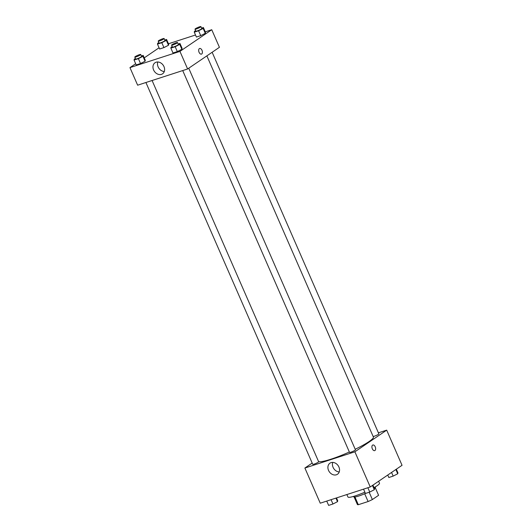 <?xml version="1.0" encoding="UTF-8"?>
<svg xmlns="http://www.w3.org/2000/svg" width="532" height="532" viewBox="0 0 532 532"><rect width="100%" height="100%" fill="white"/><g stroke="black" fill="none" stroke-linecap="round" stroke-linejoin="round"><path stroke-width="0.8" d="M364.693 493.756L368.097 501.536L358.315 504.708A11.558 1.576 -23.6 0 1 357.384 504.502A11.558 1.576 -23.6 0 1 357.364 504.422M375.286 487.764L378.584 495.319A11.558 1.576 -23.6 0 0 378.565 495.245L375.293 487.751M378.584 495.319L372.367 499.555A11.558 1.576 -23.6 0 1 368.097 501.536M369.168 492.246L372.367 499.555M375.233 486.926L375.406 487.319A11.83 1.609 156.4 0 1 374.428 488.582M365.418 493.443A11.83 1.609 156.4 0 1 353.72 496.795L353.547 496.403M354.944 496.988L358.315 504.708M374.016 487.638A17.21 2.341 -23.6 0 0 377.042 485.783A17.21 2.341 -23.6 0 0 379.482 483.216L378.624 481.254M346.871 494.554L347.935 496.994A17.21 2.341 -23.6 0 0 364.859 492.16M378.405 432.829L386.691 430.142L402.046 465.301L370.245 486.966L320.251 503.192L304.889 468.034L312.178 463.066M336.384 474.79A6.697 5.38 55.7 0 1 328.876 471.079A6.697 5.38 55.7 0 1 329.953 463.173A6.697 5.38 55.7 0 1 338.172 465.68A6.697 5.38 55.7 0 1 337.501 474.245A6.697 5.38 55.7 0 1 336.384 474.79M386.691 430.142L354.884 451.808L370.245 486.966M354.884 451.808L304.889 468.034M332.746 462.401A6.697 5.38 -124.3 0 0 339.236 471.931M374.681 450.631A2.959 1.716 72 0 0 375.226 446.82A2.959 1.716 -108 0 1 374.688 450.624A2.959 1.716 -108 0 1 372.141 448.343A2.959 1.716 -108 0 1 372.859 444.998A2.959 1.716 -108 0 1 375.226 446.82A2.959 1.716 72 0 0 372.859 444.998M182.715 70.57L349.524 452.386A3.225 0.439 -23.6 0 0 352.656 451.495A3.225 0.439 -23.6 0 0 355.436 449.799L188.734 68.222M373.158 436.499A3.225 0.439 -23.6 0 0 375.639 435.728A3.225 0.439 -23.6 0 0 378.392 434.331A3.225 0.439 -23.6 0 0 378.851 433.853L212.142 52.276M145.921 82.507L312.73 464.323A3.225 0.439 -23.6 0 0 314.944 463.811A3.225 0.439 -23.6 0 0 318.189 462.222A3.225 0.439 -23.6 0 0 318.641 461.736L152.085 80.505M355.203 449.267A30.125 4.103 -23.6 0 0 369.122 441.52A30.125 4.103 -23.6 0 0 373.391 437.031L206.868 55.867M318.535 461.49A30.125 4.103 -23.6 0 0 349.351 451.994M205.259 31.834L211.749 29.726L219.43 47.308L187.623 68.974L137.635 85.193L129.954 67.617L135.667 63.72M195.503 34.999L168.458 43.777M181.871 49.27L182.097 48.346L181.871 49.27L177.322 51.597L181.871 49.27L179.743 44.389L175.188 46.716L170.858 48.119L171.078 47.195L172.242 46.603M172.993 53.001L177.322 51.597L172.993 53.001L170.858 48.119M145.076 61.213L145.303 60.289L145.076 61.213L140.528 63.541L145.076 61.213L142.948 56.326L138.393 58.653L134.064 60.056L134.283 59.138L135.447 58.54M136.199 64.944L140.528 63.541L136.199 64.944L134.064 60.056M168.484 45.26L168.71 44.342L168.484 45.26L163.936 47.587L168.484 45.26L166.356 40.379L161.801 42.706L157.472 44.109L157.698 43.192L158.855 42.593M159.607 48.997L163.936 47.587L159.607 48.997L157.472 44.109M211.749 29.726L179.942 51.391L129.954 67.617M144.245 57.875L159.075 47.774M205.286 33.323L205.505 32.399L205.286 33.323L200.73 35.651L205.286 33.323L203.151 28.442L198.596 30.77L194.266 32.173L194.493 31.248L195.65 30.657M196.401 37.054L200.73 35.651L196.401 37.054L194.266 32.173M163.976 66.613A6.697 5.38 55.7 0 1 162.559 73.828A6.697 5.38 55.7 0 1 154.346 71.321A6.697 5.38 55.7 0 1 155.018 62.756A6.697 5.38 55.7 0 1 163.976 66.613M179.942 51.391L187.623 68.974M199.367 48.618A2.959 1.716 -108 0 1 199.626 48.492A2.959 1.716 -108 0 1 202.173 50.773A2.959 1.716 -108 0 1 201.455 54.118A2.959 1.716 -108 0 1 198.988 52.069A2.959 1.716 -108 0 1 199.367 48.618M157.805 61.991A6.697 5.38 -124.3 0 0 164.302 71.514M201.455 54.118A2.959 1.716 72 0 0 202.173 50.773A2.959 1.716 72 0 0 199.626 48.492M178.167 44.043L179.962 43.464L179.743 44.389M171.597 45.134L172.454 47.082A3.225 0.439 -23.6 0 0 174.669 46.57A3.225 0.439 -23.6 0 0 177.907 44.981A3.225 0.439 -23.6 0 0 178.366 44.502L177.515 42.547A3.225 0.439 -23.6 0 0 174.383 43.438A3.225 0.439 -23.6 0 0 171.597 45.134A3.225 0.439 -23.6 0 0 173.811 44.621A3.225 0.439 -23.6 0 0 177.056 43.026A3.225 0.439 -23.6 0 0 177.515 42.547M179.962 43.464L182.097 48.346M175.188 46.716L177.322 51.597M141.372 55.986L143.168 55.401L142.948 56.326M134.802 57.07L135.66 59.025A3.225 0.439 -23.6 0 0 137.874 58.513A3.225 0.439 -23.6 0 0 141.113 56.917A3.225 0.439 -23.6 0 0 141.572 56.439L140.721 54.483A3.225 0.439 -23.6 0 0 137.589 55.375A3.225 0.439 -23.6 0 0 134.802 57.07A3.225 0.439 -23.6 0 0 137.017 56.558A3.225 0.439 -23.6 0 0 140.262 54.969A3.225 0.439 -23.6 0 0 140.721 54.483M143.168 55.401L145.303 60.289M138.393 58.653L140.528 63.541M201.581 28.096L203.37 27.518L203.151 28.442M195.011 29.187L195.862 31.135A3.225 0.439 -23.6 0 0 198.077 30.623A3.225 0.439 -23.6 0 0 201.322 29.034A3.225 0.439 -23.6 0 0 201.774 28.555L200.923 26.6A3.225 0.439 -23.6 0 0 197.791 27.491A3.225 0.439 -23.6 0 0 195.011 29.187A3.225 0.439 -23.6 0 0 197.226 28.675A3.225 0.439 -23.6 0 0 200.464 27.079A3.225 0.439 -23.6 0 0 200.923 26.6M203.37 27.518L205.505 32.399M198.596 30.77L200.73 35.651M164.787 40.04L166.576 39.454L166.356 40.379M158.217 41.124L159.068 43.079A3.225 0.439 -23.6 0 0 161.282 42.567A3.225 0.439 -23.6 0 0 164.528 40.971A3.225 0.439 -23.6 0 0 164.98 40.492L164.129 38.537A3.225 0.439 -23.6 0 0 160.996 39.428A3.225 0.439 -23.6 0 0 158.217 41.124A3.225 0.439 -23.6 0 0 160.431 40.612A3.225 0.439 -23.6 0 0 163.67 39.022A3.225 0.439 -23.6 0 0 164.129 38.537M166.576 39.454L168.71 44.342M161.801 42.706L163.936 47.587M372.925 485.144L374.528 488.808L374.302 489.726L369.753 492.053L365.424 493.463L363.542 489.141M372.447 485.47L374.302 489.726M367.871 487.738L369.753 492.053M336.497 497.919L337.734 500.745L337.507 501.669L332.959 503.997L328.63 505.4L326.741 501.084M335.951 498.098L337.507 501.669M331.077 499.681L332.959 503.997M396.333 469.197L397.936 472.862L397.717 473.779L393.161 476.107L388.832 477.517L387.755 475.043M395.855 469.523L397.717 473.779M391.565 472.443L393.161 476.107M354.113 497.001L357.384 504.502"/></g></svg>
